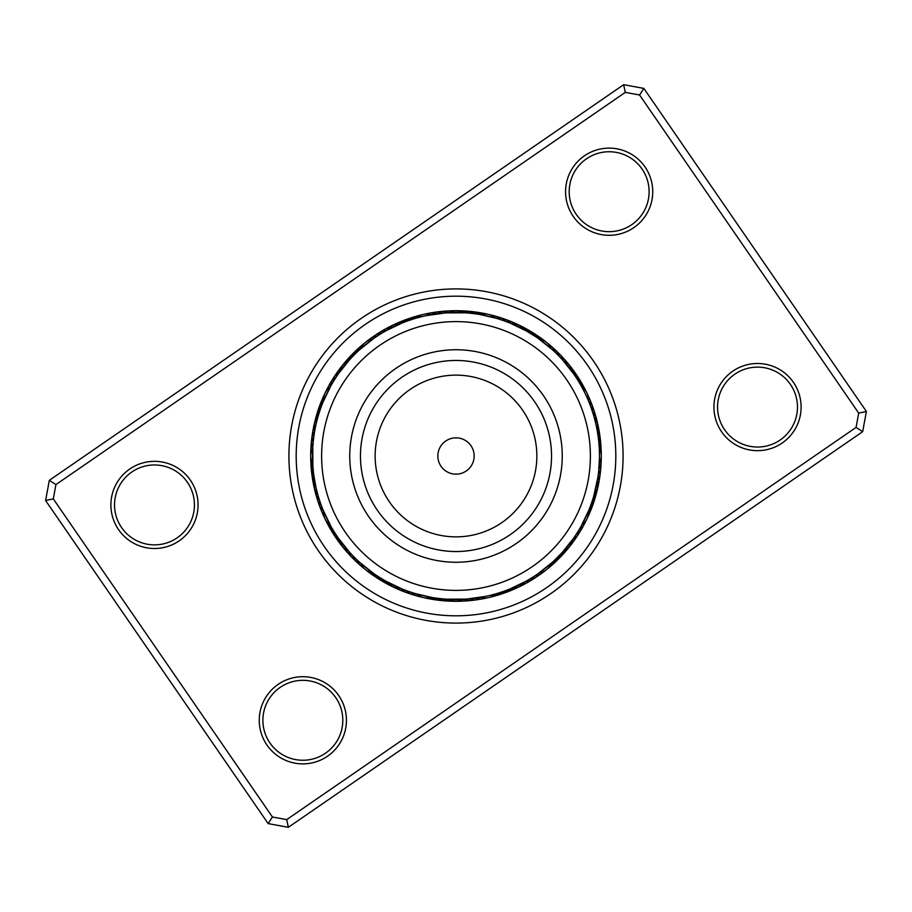 <?xml version="1.0" encoding="UTF-8"?>
<svg xmlns="http://www.w3.org/2000/svg" width="912" height="912" viewBox="0 0 912 912"><rect width="100%" height="100%" fill="white"/><g stroke="black" fill="none" stroke-linecap="round" stroke-linejoin="round"><path stroke-width="1.37" d="M473.659 460.241A18.16 18.16 0 0 0 460.241 438.341A18.16 18.16 0 0 0 438.341 451.759A18.16 18.16 0 0 0 451.759 473.659A18.16 18.16 0 0 0 473.659 460.241M586.678 487.373A134.395 134.395 0 0 0 487.373 325.322A134.395 134.395 0 0 0 325.322 424.627A134.395 134.395 0 0 0 424.627 586.678A134.395 134.395 0 0 0 586.678 487.373M352.682 431.194A106.259 106.259 0 0 0 431.194 559.318A106.259 106.259 0 0 0 559.318 480.806A106.259 106.259 0 0 0 480.806 352.682A106.259 106.259 0 0 0 352.682 431.194M320.237 409.579L320.477 408.907M318.812 413.98L318.071 416.476M317.809 417.388A14.535 14.535 0 0 0 314.754 430.829L314.64 431.456M338.569 373.555L349.592 359.75M385.97 330.771L401.896 323.122M477.478 314.138L474.901 313.774M471.071 313.318L469.384 313.147M465.53 312.839L463.843 312.736M426.599 315.563L445.843 312.884L464.903 312.805M510.241 323.167L526.156 330.851M579.838 383.542L578.698 381.638M573.865 374.182L575.506 376.599A14.535 14.535 -111.6 0 0 570.935 367.924M562.51 359.864L573.511 373.681M593.632 415.462L594.191 417.388A14.535 14.535 0 0 1 597.246 430.829L598.124 436.312A14.535 14.535 -85.9 0 0 597.77 426.52M593.45 414.846L594.077 417.001M593.45 497.154L594.077 494.999M573.431 538.445L562.408 552.25M526.03 581.229L510.104 588.878M434.522 597.862L437.099 598.226M440.029 598.58L442.616 598.853M446.47 599.161L448.157 599.264M485.401 596.437L466.157 599.116L447.097 599.195M375.869 575.016L375.277 574.617M401.759 588.833L385.844 581.149M335.057 533.201L334.681 532.597M338.135 537.818L337.736 537.236M349.49 552.136L338.489 538.319M315.586 485.469L313.796 475.061M334.271 380.065L336.881 376.018M323.087 401.964L330.976 385.605M331.284 385.069L331.649 384.419M379.267 334.761L383.382 332.253M383.918 331.945L384.75 331.466M359.693 349.649L373.897 338.329M374.41 337.987L375.026 337.554M414.686 318.596L416.271 318.128M502.945 320.42L508.429 322.449M495.068 317.946A14.535 14.535 0 0 0 480.704 314.663L496.801 318.448M497.314 318.596L495.729 318.128M557.118 354.221L560.481 357.675M538.262 338.443L552.444 349.775M552.9 350.197L553.618 350.846M591.272 408.166L592.8 412.737M592.982 413.33L593.233 414.128M581.115 385.776L583.463 390.142M599.469 457.972L598.705 470.82M599.184 446.834L599.275 448.487M577.729 531.935L575.119 535.982M588.913 510.036L581.024 526.395M580.716 526.931L580.237 527.763M532.733 577.239L528.618 579.747M528.082 580.055L527.25 580.534M552.307 562.351L538.103 573.671M537.59 574.013L536.792 574.56M497.314 593.404L495.729 593.872M409.055 591.58L404.529 589.927M403.948 589.699L403.058 589.346M416.932 594.054A14.535 14.535 0 0 0 431.296 597.337L415.199 593.552M414.686 593.404L416.271 593.872M354.882 557.779L351.519 554.325M373.738 573.557L359.556 562.225M318.961 498.488L317.809 494.612A14.535 14.535 0 0 1 314.754 481.171M320.728 503.834L319.2 499.263M319.018 498.67L318.767 497.872M322.711 509.101L321.001 504.598M320.796 504.017L320.545 503.31M330.885 526.224L323.019 509.854M314.081 434.899L313.819 436.734M312.862 465.827L312.793 447.233M312.85 446.299L313.409 440.029M314.173 477.66L314.64 480.544M358.952 561.678L355.452 558.361M413.911 593.165L409.819 591.842M409.237 591.649L408.53 591.398M537.43 574.127L534.934 575.814A14.535 14.535 144.4 0 0 544.19 571.151M580.625 527.102L579.109 529.701A14.535 14.535 118.7 0 0 585.413 521.482M553.048 350.322L556.548 353.639M498.089 318.835L502.181 320.158M374.57 337.873L378.583 335.206M331.375 384.898L333.838 380.749M334.157 380.224L334.556 379.597M323.293 401.474L323.703 400.471A14.535 14.535 0 0 1 330.098 387.19M320.545 408.701L321.925 404.928M318.607 414.664L320.044 410.149M360.092 349.296L360.901 348.566A14.535 14.535 0 0 1 372.415 339.378M354.483 354.62L357.356 351.804M350.63 358.621L353.4 355.703M413.033 319.109L415.199 318.448M408.519 320.602L412.338 319.325M412.919 319.143L413.74 318.892M402.454 322.882L407.083 321.127M466.169 312.884L470.432 313.249M538.696 338.751L539.585 339.378A14.535 14.535 0 0 1 551.099 348.566M526.691 331.147L535.629 336.653M536.131 336.984L536.906 337.508M577.433 379.586L579.53 383.017M462.886 312.691A14.535 14.535 0 0 0 449.114 312.691L448.077 312.748A14.535 14.535 174.6 0 0 437.737 312.109M445.843 312.884L442.765 313.135M440.234 313.397L436.859 313.808A14.535 14.535 -9.9 0 0 426.508 313.99M434.648 314.116L431.296 314.663A14.535 14.535 0 0 0 416.932 317.946M593.267 414.253L592.241 411.016A14.535 14.535 0 0 0 591.455 403.435A14.535 14.535 -110.5 0 1 592.241 411.016M591.523 408.895L590.372 405.703A14.535 14.535 67.3 0 0 587.887 395.648M589.574 403.617L588.297 400.471A14.535 14.535 0 0 0 581.902 387.19M599.48 456A143.48 143.48 0 0 0 456 312.52A143.48 143.48 0 0 0 312.52 456A143.48 143.48 0 0 0 456 599.48A143.48 143.48 0 0 0 599.48 456M312.93 445.25L312.748 447.952M318.812 498.02L318.071 495.524M318.733 497.747L318.983 498.568M477.352 597.884L480.704 597.337A14.535 14.535 0 0 0 495.068 594.054L496.801 593.552M471.766 598.603L474.833 598.238M466.157 599.116L469.543 598.842A14.535 14.535 0 0 0 477.113 599.754A14.535 14.535 -7.6 0 1 469.543 598.842M597.793 477.945L598.249 474.73M313.432 472.154L312.93 466.739M337.611 537.054L335.388 533.714M334.567 532.414L332.47 528.983M330.623 525.757L330.098 524.81A14.535 14.535 0 0 1 323.703 511.529M385.309 580.853L381.045 578.345M380.532 578.026L376.371 575.347M373.304 573.249L372.415 572.622A14.535 14.535 0 0 1 360.901 563.434M509.546 589.118L504.917 590.873M504.347 591.09L499.662 592.675M499.081 592.857L498.26 593.108M498.955 592.891L495.068 594.054M561.997 552.695L553.516 561.245M551.908 562.704L551.099 563.434A14.535 14.535 0 0 1 539.585 572.622M597.827 477.66L593.632 496.538M593.393 497.336L591.956 501.851M591.763 502.421L589.528 508.508M588.707 510.526L588.297 511.529A14.535 14.535 0 0 1 581.902 524.81M312.713 463.364A14.535 14.535 0 0 1 312.713 448.636M310.992 453.15A14.535 14.535 -87 0 1 313.112 443.015M311.209 447.461A14.535 14.535 95.2 0 1 313.728 437.418A14.535 14.535 0 0 0 311.209 447.461M311.653 441.784A14.535 14.535 97.5 0 1 314.572 431.843M312.326 436.13A14.535 14.535 -80.3 0 1 314.287 428.252M313.215 430.51A14.535 14.535 102 0 1 314.389 424.787A14.535 14.535 0 0 0 313.215 430.51M314.332 424.924A14.535 14.535 104.2 0 1 315.712 419.269M315.655 419.383A14.535 14.535 -73.5 0 1 317.251 413.809M317.205 413.9A14.535 14.535 -71.3 0 1 319.006 408.416M314.23 485.48A14.535 14.535 94.1 0 1 313.876 475.688M313.192 479.974A14.535 14.535 96.3 0 1 313.226 470.17A14.535 14.535 0 0 0 313.192 479.974M312.371 474.434A14.535 14.535 -81.5 0 1 312.782 464.63M311.767 468.859A14.535 14.535 100.7 0 1 311.744 461.381M311.38 463.262A14.535 14.535 103 0 1 311.038 459.101A14.535 14.535 0 0 0 311.38 463.262M599.287 448.636A14.535 14.535 0 0 1 599.287 463.364M324.113 516.352A14.535 14.535 -112.7 0 1 321.628 506.297M363.364 567.595A14.535 14.535 -138.5 0 1 356.763 559.615M420.956 596.744A14.535 14.535 -164.2 0 1 411.54 592.412M485.492 598.01A14.535 14.535 170.1 0 1 475.141 598.192M601.008 458.85A14.535 14.535 93 0 1 598.888 468.985M548.636 344.405A14.535 14.535 41.5 0 1 555.237 352.385M491.044 315.256A14.535 14.535 15.8 0 1 500.46 319.588M367.81 340.849A14.535 14.535 -35.6 0 1 377.066 336.186M326.587 390.518A14.535 14.535 -61.3 0 1 332.891 382.299M320.557 508.588A14.535 14.535 0 0 0 321.845 511.13A14.535 14.535 69.5 0 1 319.759 500.984A14.535 14.535 0 0 0 320.545 508.565M359.054 563.878A14.535 14.535 43.8 0 1 352.773 555.647A14.535 14.535 0 0 0 359.054 563.878M415.462 595.262A14.535 14.535 18.1 0 1 412.657 594.681A14.535 14.535 0 0 0 415.462 595.262M412.646 594.681A14.535 14.535 18.1 0 1 406.228 590.566A14.535 14.535 0 0 0 412.646 594.681M479.894 599.059A14.535 14.535 -7.6 0 1 477.124 599.754A14.535 14.535 0 0 0 479.894 599.059M539.596 574.526A14.535 14.535 -33.3 0 1 530.168 578.812A14.535 14.535 0 0 0 539.596 574.526M582.745 526.509A14.535 14.535 -59.1 0 1 576.122 534.466A14.535 14.535 0 0 0 582.745 526.509M600.791 464.539A14.535 14.535 -84.8 0 1 598.272 474.582A14.535 14.535 0 0 0 600.791 464.539M591.443 403.412A14.535 14.535 0 0 0 590.155 400.87A14.535 14.535 -110.5 0 1 591.443 403.423M552.946 348.122A14.535 14.535 -136.2 0 1 559.227 356.353A14.535 14.535 0 0 0 552.946 348.122M496.538 316.738A14.535 14.535 -161.9 0 1 499.343 317.319A14.535 14.535 0 0 0 496.538 316.738M499.354 317.319A14.535 14.535 -161.9 0 1 505.772 321.434A14.535 14.535 0 0 0 499.354 317.319M432.106 312.941A14.535 14.535 172.4 0 1 434.876 312.246A14.535 14.535 0 0 0 432.106 312.941M434.887 312.246A14.535 14.535 172.4 0 1 442.457 313.158A14.535 14.535 0 0 0 434.887 312.246M372.404 337.474A14.535 14.535 146.7 0 1 381.832 333.188A14.535 14.535 0 0 0 372.404 337.474M329.255 385.491A14.535 14.535 120.9 0 1 335.878 377.534A14.535 14.535 0 0 0 329.255 385.491M319.781 505.818A14.535 14.535 71.8 0 1 318.094 495.604M354.893 559.991A14.535 14.535 46 0 1 352.693 558.167M352.682 558.155A14.535 14.535 46 0 1 348.931 551.509M410.024 593.564A14.535 14.535 20.3 0 1 400.984 588.514M474.263 599.891A14.535 14.535 -5.4 0 1 463.923 599.252M534.877 577.718A14.535 14.535 -31.1 0 1 525.301 581.628M579.884 531.434A14.535 14.535 -56.8 0 1 572.941 539.129M600.347 470.216A14.535 14.535 -82.5 0 1 597.428 480.157M592.219 406.182A14.535 14.535 -108.2 0 1 593.906 416.396M557.107 352.009A14.535 14.535 -134 0 1 559.307 353.833M559.318 353.845A14.535 14.535 -134 0 1 563.069 360.491M501.976 318.436A14.535 14.535 -159.7 0 1 511.016 323.486M377.123 334.282A14.535 14.535 148.9 0 1 386.699 330.372M332.116 380.566A14.535 14.535 123.2 0 1 339.059 372.871M317.935 500.437A14.535 14.535 -106 0 1 316.27 492.491M350.892 555.944A14.535 14.535 -131.7 0 1 345.944 549.503M404.654 591.649A14.535 14.535 -157.4 0 1 397.415 587.989M468.597 600.495A14.535 14.535 176.9 0 1 460.48 600.335M530.043 580.716A14.535 14.535 151.1 0 1 522.667 584.102M576.829 536.233A14.535 14.535 125.4 0 1 571.642 542.492M599.674 475.87A14.535 14.535 99.7 0 1 597.713 483.748M594.065 411.563A14.535 14.535 74 0 1 595.73 419.509M561.108 356.056A14.535 14.535 48.3 0 1 566.056 362.497M507.346 320.351A14.535 14.535 22.6 0 1 514.585 324.011M443.403 311.505A14.535 14.535 -3.1 0 1 451.52 311.665M381.957 331.284A14.535 14.535 -28.9 0 1 389.333 327.898M335.171 375.767A14.535 14.535 -54.6 0 1 340.358 369.508M316.293 494.977A14.535 14.535 76.3 0 1 314.868 489.322A14.535 14.535 0 0 0 316.293 494.977M347.05 551.737A14.535 14.535 50.5 0 1 344.998 549.742A14.535 14.535 0 0 0 347.05 551.737M344.987 549.742A14.535 14.535 50.5 0 1 343.3 547.257A14.535 14.535 0 0 0 344.987 549.731M399.376 589.528A14.535 14.535 24.8 0 1 394.052 587.111A14.535 14.535 0 0 0 399.376 589.528M462.92 600.871A14.535 14.535 -0.9 0 1 460.081 601.236A14.535 14.535 0 0 0 462.92 600.871M460.07 601.236A14.535 14.535 -0.9 0 1 457.083 601.008A14.535 14.535 0 0 0 460.07 601.236M525.095 583.52A14.535 14.535 -26.6 0 1 519.886 586.177A14.535 14.535 0 0 0 525.095 583.52M573.58 540.919A14.535 14.535 -52.3 0 1 570.046 545.57A14.535 14.535 0 0 0 573.58 540.919M598.785 481.49A14.535 14.535 -78 0 1 597.611 487.213A14.535 14.535 0 0 0 598.785 481.49M595.707 417.023A14.535 14.535 -103.7 0 1 597.132 422.678A14.535 14.535 0 0 0 595.707 417.023M564.95 360.263A14.535 14.535 -129.5 0 1 567.002 362.258A14.535 14.535 0 0 0 564.95 360.263M567.013 362.258A14.535 14.535 -129.5 0 1 568.7 364.743A14.535 14.535 0 0 0 567.013 362.269M512.624 322.472A14.535 14.535 -155.2 0 1 517.948 324.889A14.535 14.535 0 0 0 512.624 322.472M449.08 311.129A14.535 14.535 179.1 0 1 451.919 310.764A14.535 14.535 0 0 0 449.08 311.129M451.93 310.764A14.535 14.535 179.1 0 1 454.917 310.992A14.535 14.535 0 0 0 451.93 310.764M386.905 328.48A14.535 14.535 153.4 0 1 392.114 325.823A14.535 14.535 0 0 0 386.905 328.48M338.42 371.081A14.535 14.535 127.7 0 1 341.954 366.43A14.535 14.535 0 0 0 338.42 371.081M314.879 489.47A14.535 14.535 78.5 0 1 313.671 483.77M343.368 547.382A14.535 14.535 52.8 0 1 339.811 542.777M394.178 587.203A14.535 14.535 27.1 0 1 388.968 584.592M457.22 601.031A14.535 14.535 1.4 0 1 454.381 601.282M454.37 601.282A14.535 14.535 1.4 0 1 451.406 600.94M520.034 586.142A14.535 14.535 -24.4 0 1 514.756 588.582M570.16 545.467A14.535 14.535 -50.1 0 1 568.575 547.85M568.575 547.861A14.535 14.535 -50.1 0 1 566.455 549.959M597.668 487.076A14.535 14.535 -75.8 0 1 596.288 492.731M597.121 422.53A14.535 14.535 -101.5 0 1 598.329 428.23M568.632 364.618A14.535 14.535 -127.2 0 1 572.189 369.223M517.822 324.797A14.535 14.535 -152.9 0 1 523.032 327.408M454.78 310.969A14.535 14.535 -178.6 0 1 457.619 310.718M457.63 310.718A14.535 14.535 -178.6 0 1 460.594 311.06M391.966 325.858A14.535 14.535 155.6 0 1 397.244 323.418M341.84 366.533A14.535 14.535 129.9 0 1 343.425 364.15M343.425 364.139A14.535 14.535 129.9 0 1 345.545 362.041M313.671 483.907A14.535 14.535 -99.2 0 1 312.691 478.184M339.868 542.891A14.535 14.535 -125 0 1 336.505 538.171M389.071 584.672A14.535 14.535 -150.7 0 1 383.998 581.879M451.531 600.974A14.535 14.535 -176.4 0 1 445.74 600.655M514.87 588.548A14.535 14.535 157.9 0 1 509.523 590.782M566.557 549.879A14.535 14.535 132.2 0 1 562.704 554.211M596.345 492.617A14.535 14.535 106.5 0 1 594.749 498.191M598.329 428.093A14.535 14.535 80.8 0 1 599.309 433.816M572.132 369.109A14.535 14.535 55 0 1 575.495 373.829M522.929 327.328A14.535 14.535 29.3 0 1 528.002 330.121M460.469 311.026A14.535 14.535 3.6 0 1 466.26 311.345M397.13 323.452A14.535 14.535 -22.1 0 1 402.477 321.218M345.443 362.121A14.535 14.535 -47.8 0 1 349.296 357.789M312.679 478.298A14.535 14.535 -97 0 1 311.927 472.564M336.551 538.262A14.535 14.535 -122.7 0 1 333.382 533.44M384.077 581.947A14.535 14.535 -148.4 0 1 379.118 578.972M445.843 600.689A14.535 14.535 -174.1 0 1 440.086 600.153M509.626 590.759A14.535 14.535 160.1 0 1 504.211 592.777M562.784 554.154A14.535 14.535 134.4 0 1 558.782 558.315M594.795 498.1A14.535 14.535 108.7 0 1 592.994 503.584M599.321 433.702A14.535 14.535 83 0 1 600.073 439.436M575.449 373.738A14.535 14.535 57.3 0 1 578.618 378.56M527.923 330.053A14.535 14.535 31.6 0 1 532.882 333.028M466.157 311.311A14.535 14.535 5.9 0 1 471.914 311.847M402.374 321.241A14.535 14.535 -19.9 0 1 407.789 319.223M349.216 357.846A14.535 14.535 -45.6 0 1 353.218 353.685M348.247 550.745A14.535 14.535 0 0 1 339.663 539.961M400.026 588.103A14.535 14.535 0 0 1 387.611 582.13M462.886 599.309A14.535 14.535 0 0 1 449.114 599.309M524.389 582.13A14.535 14.535 0 0 1 511.974 588.103M572.337 539.961A14.535 14.535 0 0 1 563.753 550.745M597.246 481.171A14.535 14.535 0 0 1 594.191 494.612M563.753 361.255A14.535 14.535 0 0 1 572.337 372.039M511.974 323.897A14.535 14.535 0 0 1 524.389 329.87M387.611 329.87A14.535 14.535 0 0 1 400.026 323.897M339.663 372.039A14.535 14.535 0 0 1 348.247 361.255M341.065 544.076A14.535 14.535 68.4 0 1 336.494 535.401M390.655 585.219A14.535 14.535 42.7 0 1 382.778 579.394M453.196 600.78A14.535 14.535 16.9 0 1 443.574 598.933M516.295 587.659A14.535 14.535 -8.8 0 1 506.821 590.178M567.446 548.454A14.535 14.535 -34.5 0 1 560.002 554.838M596.528 490.952A14.535 14.535 -60.2 0 1 592.583 499.924M521.345 326.781A14.535 14.535 -137.3 0 1 529.222 332.606M458.804 311.22A14.535 14.535 -163.1 0 1 468.426 313.067M395.705 324.341A14.535 14.535 171.2 0 1 405.179 321.822M344.554 363.546A14.535 14.535 145.5 0 1 351.998 357.162M315.472 421.048A14.535 14.535 119.8 0 1 319.417 412.076M337.736 539.562A14.535 14.535 70.6 0 1 333.507 530.716A14.535 14.535 0 0 0 337.736 539.562M385.708 582.597A14.535 14.535 44.9 0 1 378.058 576.464A14.535 14.535 0 0 0 385.708 582.597M447.598 600.563A14.535 14.535 19.2 0 1 438.045 598.352A14.535 14.535 0 0 0 447.598 600.563M511.153 589.893A14.535 14.535 -6.6 0 1 501.589 592.048A14.535 14.535 0 0 0 511.153 589.893M563.776 552.706A14.535 14.535 -32.3 0 1 556.103 558.794A14.535 14.535 0 0 0 563.776 552.706M595.069 496.356A14.535 14.535 -58 0 1 590.782 505.18A14.535 14.535 0 0 0 595.069 496.356M598.808 432.026A14.535 14.535 -83.7 0 1 598.774 441.83A14.535 14.535 0 0 0 598.808 432.026M574.264 372.438A14.535 14.535 -109.4 0 1 578.493 381.284A14.535 14.535 0 0 0 574.264 372.438M526.292 329.403A14.535 14.535 -135.1 0 1 533.942 335.536A14.535 14.535 0 0 0 526.292 329.403M464.402 311.437A14.535 14.535 -160.8 0 1 473.955 313.648A14.535 14.535 0 0 0 464.402 311.437M400.847 322.107A14.535 14.535 173.4 0 1 410.411 319.952A14.535 14.535 0 0 0 400.847 322.107M348.224 359.294A14.535 14.535 147.7 0 1 355.897 353.206A14.535 14.535 0 0 0 348.224 359.294M316.931 415.644A14.535 14.535 122 0 1 321.218 406.82A14.535 14.535 0 0 0 316.931 415.644M334.59 534.922A14.535 14.535 -107.2 0 1 330.714 525.916M380.863 579.781A14.535 14.535 -132.9 0 1 373.453 573.352M442.001 600.13A14.535 14.535 -158.6 0 1 432.55 597.542M505.921 591.922A14.535 14.535 175.7 0 1 496.288 593.701M559.957 556.799A14.535 14.535 150 0 1 552.045 562.59M593.393 501.714A14.535 14.535 124.2 0 1 588.776 510.355M599.629 437.566A14.535 14.535 98.5 0 1 599.218 447.37M577.41 377.078A14.535 14.535 72.8 0 1 581.286 386.084M531.137 332.219A14.535 14.535 47.1 0 1 538.547 338.648M469.999 311.87A14.535 14.535 21.4 0 1 479.45 314.458M406.079 320.078A14.535 14.535 -4.3 0 1 415.712 318.299M352.043 355.201A14.535 14.535 -30 0 1 359.955 349.41M318.607 410.286A14.535 14.535 -55.8 0 1 323.224 401.645M331.626 530.157A14.535 14.535 75 0 1 328.366 523.442M376.12 576.783A14.535 14.535 49.3 0 1 370.261 572.143M436.438 599.48A14.535 14.535 23.6 0 1 429.153 597.839M500.631 593.758A14.535 14.535 -2.1 0 1 493.346 595.445M555.978 560.755A14.535 14.535 -27.8 0 1 550.153 565.429M591.523 506.992A14.535 14.535 -53.5 0 1 588.308 513.741M600.233 443.141A14.535 14.535 -79.3 0 1 600.256 450.619M580.374 381.843A14.535 14.535 -105 0 1 583.634 388.558M535.88 335.217A14.535 14.535 -130.7 0 1 541.739 339.857M475.562 312.52A14.535 14.535 -156.4 0 1 482.847 314.161M411.369 318.242A14.535 14.535 177.9 0 1 418.654 316.555M356.022 351.245A14.535 14.535 152.2 0 1 361.847 346.571M320.477 405.008A14.535 14.535 126.5 0 1 323.692 398.259M328.856 525.289A14.535 14.535 77.2 0 1 326.747 521.687A14.535 14.535 0 0 0 328.856 525.289M371.503 573.602A14.535 14.535 51.5 0 1 368.049 571.265A14.535 14.535 0 0 0 371.503 573.602M430.897 598.614A14.535 14.535 25.8 0 1 426.77 598.01A14.535 14.535 0 0 0 430.897 598.614M495.262 595.376A14.535 14.535 0.1 0 1 491.283 596.63A14.535 14.535 0 0 0 495.262 595.376M551.851 564.539A14.535 14.535 -25.6 0 1 548.807 567.401A14.535 14.535 0 0 0 551.851 564.539M589.448 512.202A14.535 14.535 -51.3 0 1 587.944 516.101A14.535 14.535 0 0 0 589.448 512.202M600.62 448.738A14.535 14.535 -77 0 1 600.962 452.899A14.535 14.535 0 0 0 600.62 448.738M583.144 386.711A14.535 14.535 -102.8 0 1 585.253 390.313A14.535 14.535 0 0 0 583.144 386.711M540.497 338.398A14.535 14.535 -128.5 0 1 543.951 340.735A14.535 14.535 0 0 0 540.497 338.398M481.103 313.386A14.535 14.535 -154.2 0 1 485.23 313.99A14.535 14.535 0 0 0 481.103 313.386M416.738 316.624A14.535 14.535 -179.9 0 1 420.717 315.37A14.535 14.535 0 0 0 416.738 316.624M360.149 347.461A14.535 14.535 154.4 0 1 363.193 344.599A14.535 14.535 0 0 0 360.149 347.461M322.552 399.798A14.535 14.535 128.7 0 1 324.056 395.899A14.535 14.535 0 0 0 322.552 399.798M190.38 480.191A43.594 43.594 0 0 1 179.208 540.816A43.594 43.594 0 0 1 118.583 529.644A43.594 43.594 0 0 1 129.755 469.03A43.594 43.594 0 0 1 190.38 480.191M121.581 527.592A39.957 39.957 0 0 0 177.145 537.829A39.957 39.957 0 0 0 187.382 482.254A39.957 39.957 0 0 0 131.818 472.017A39.957 39.957 0 0 0 121.581 527.592M645.046 166.976A43.594 43.594 0 0 1 633.886 227.601A43.594 43.594 0 0 1 573.26 216.44A43.594 43.594 0 0 1 584.432 155.815A43.594 43.594 0 0 1 645.046 166.976M576.247 214.377A39.957 39.957 0 0 0 631.822 224.614A39.957 39.957 0 0 0 642.059 169.039A39.957 39.957 0 0 0 586.484 158.802A39.957 39.957 0 0 0 576.247 214.377M793.417 382.356A43.594 43.594 0 0 1 782.245 442.97A43.594 43.594 0 0 1 721.62 431.809A43.594 43.594 0 0 1 732.792 371.184A43.594 43.594 0 0 1 793.417 382.356M724.618 429.746A39.957 39.957 0 0 0 780.182 439.983A39.957 39.957 0 0 0 790.419 384.408A39.957 39.957 0 0 0 734.855 374.171A39.957 39.957 0 0 0 724.618 429.746M338.74 695.56A43.594 43.594 0 0 1 327.568 756.185A43.594 43.594 0 0 1 266.954 745.024A43.594 43.594 0 0 1 278.114 684.399A43.594 43.594 0 0 1 338.74 695.56M269.941 742.961A39.957 39.957 0 0 0 325.516 753.198A39.957 39.957 0 0 0 335.753 697.623A39.957 39.957 0 0 0 280.178 687.386A39.957 39.957 0 0 0 269.941 742.961M593.598 361.209A167.09 167.09 0 0 1 550.791 593.598A167.09 167.09 0 0 1 318.402 550.791A167.09 167.09 0 0 1 361.209 318.402A167.09 167.09 0 0 1 593.598 361.209A167.09 167.09 0 0 1 550.791 593.598A167.09 167.09 0 0 1 318.402 550.791A167.09 167.09 0 0 1 361.209 318.402A167.09 167.09 0 0 1 593.598 361.209M643.849 88.407L866.4 411.472L862.672 431.672L288.352 827.309L268.151 823.593L45.6 500.528L49.328 480.328L623.648 84.691L643.849 88.407L639.574 95.008L625.29 92.374L55.917 484.603L53.295 498.887L272.426 816.992L286.71 819.626L856.083 427.397L858.705 413.113L639.574 95.008M858.705 413.113L866.4 411.472M862.672 431.672L856.083 427.397M288.352 827.309L286.71 819.626M268.151 823.593L272.426 816.992M625.29 92.374L623.648 84.691M45.6 500.528L53.295 498.887M55.917 484.603L49.328 480.328M575.654 373.578A145.293 145.293 0 0 0 373.578 336.346A145.293 145.293 0 0 0 336.346 538.422A145.293 145.293 0 0 0 538.422 575.654A145.293 145.293 0 0 0 575.654 373.578A145.293 145.293 0 0 1 538.422 575.654A145.293 145.293 0 0 1 336.346 538.422M363.101 433.702A95.532 95.532 0 0 0 433.702 548.899A95.532 95.532 0 0 0 548.899 478.298A95.532 95.532 0 0 0 478.298 363.101A95.532 95.532 0 0 0 363.101 433.702M377.374 437.122A80.86 80.86 0 0 0 437.122 534.626A80.86 80.86 0 0 0 534.626 474.878A80.86 80.86 0 0 0 474.878 377.374A80.86 80.86 0 0 0 377.374 437.122M324.387 546.664A159.828 159.828 0 0 1 365.336 324.387A159.828 159.828 0 0 1 587.613 365.336A159.828 159.828 0 0 1 546.664 587.613A159.828 159.828 0 0 1 324.387 546.664"/></g></svg>
